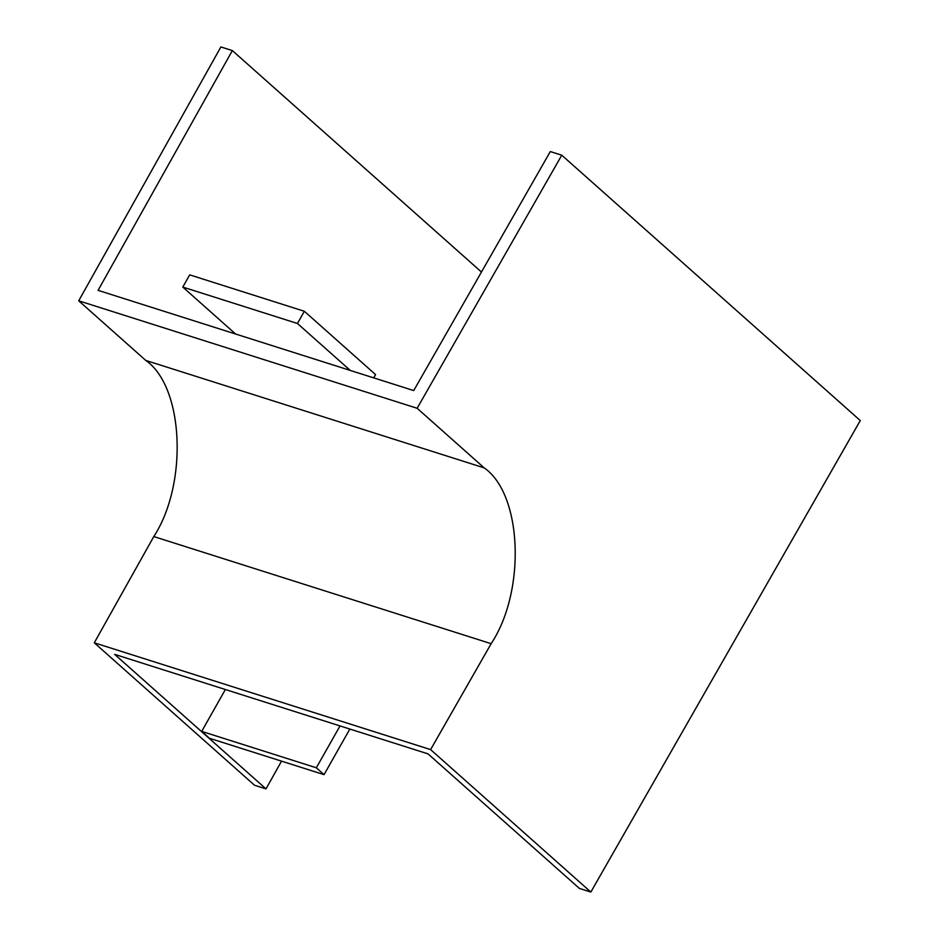 <?xml version="1.0" encoding="UTF-8"?>
<svg xmlns="http://www.w3.org/2000/svg" width="939" height="939" viewBox="0 0 939 939"><rect width="100%" height="100%" fill="white"/><g stroke="black" fill="none" stroke-linecap="round" stroke-linejoin="round"><path stroke-width="1.41" d="M281.536 761.142L265.995 788.889L254.528 785.25L94.287 642.804L153.796 536.568C188.246 483.573 183.833 386.704 145.768 360.423L78.712 300.809L220.888 46.95L232.356 50.589L98.079 290.351L413.712 390.577L550.313 151.555L561.768 155.193L860.288 420.566L590.842 892.05L430.602 749.604L491.144 643.684C526.122 590.866 522.307 494.184 484.207 467.892L417.139 408.277L561.768 155.193M265.995 788.889L114.664 654.366L428.043 753.876L579.375 888.411L590.842 892.05M94.287 642.804L430.602 749.604M78.712 300.809L417.139 408.277M232.356 50.589L481.461 272.028M304.353 311.279L189.701 274.869L182.788 287.076L297.452 323.486L304.353 311.279L375.565 374.591L373.71 377.877M297.452 323.486L350.259 370.424M182.788 287.076L235.607 334.026M201.685 731.387L316.337 767.785L324.049 774.652L209.397 738.242L201.685 731.387L225.372 689.519M316.337 767.785L340.024 725.929M324.049 774.652L349.848 729.051M153.796 536.568L491.144 643.684M145.768 360.423L484.207 467.892"/></g></svg>
